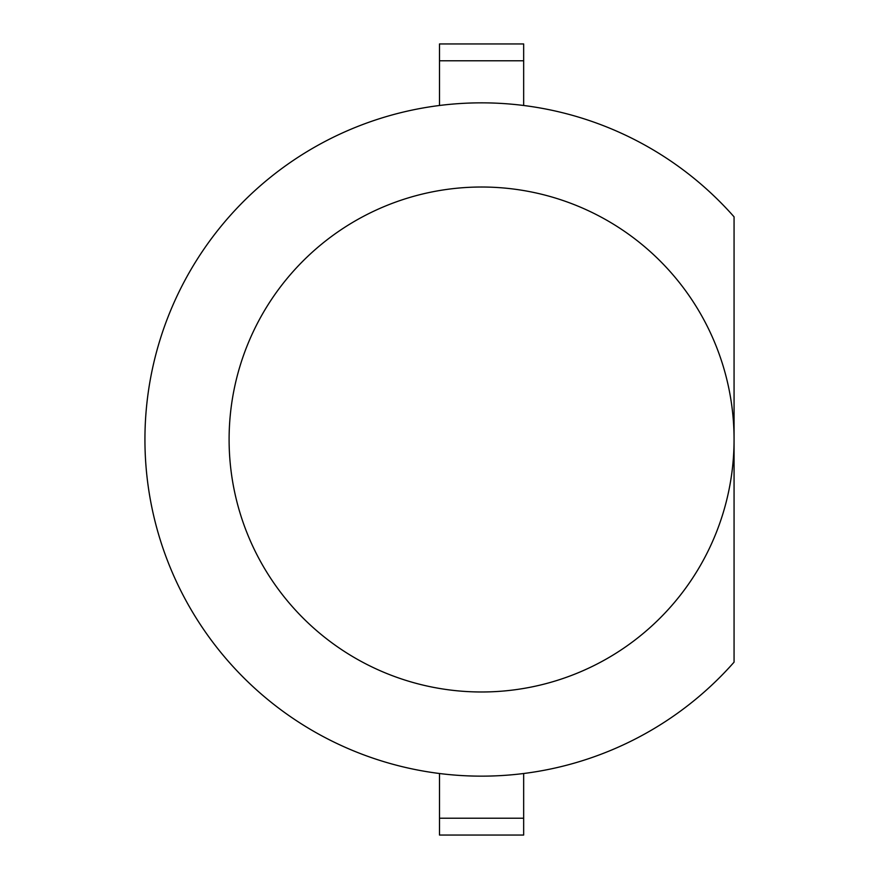 <?xml version="1.0" encoding="UTF-8"?>
<svg xmlns="http://www.w3.org/2000/svg" width="879" height="879" viewBox="0 0 879 879"><rect width="100%" height="100%" fill="white"/><g stroke="black" fill="none" stroke-linecap="round" stroke-linejoin="round"><path stroke-width="1.32" d="M734.064 439.5A252.482 252.482 0 0 1 481.582 691.982A252.482 252.482 0 0 1 229.1 439.5A252.482 252.482 0 0 1 481.582 187.018A252.482 252.482 0 0 1 734.064 439.5L734.064 662.162A336.635 336.635 0 0 1 144.936 439.5A336.635 336.635 0 0 1 734.064 216.838L734.064 439.5M523.664 773.498L523.664 818.217L439.5 818.217L439.5 773.498M439.5 818.217L439.5 835.05L523.664 835.05L523.664 818.217M439.5 60.783L523.664 60.783L523.664 43.95L439.5 43.95L439.5 105.502M523.664 60.783L523.664 105.502M481.582 691.982A252.482 252.482 0 0 1 229.1 439.5A252.482 252.482 0 0 1 481.582 187.018"/></g></svg>
